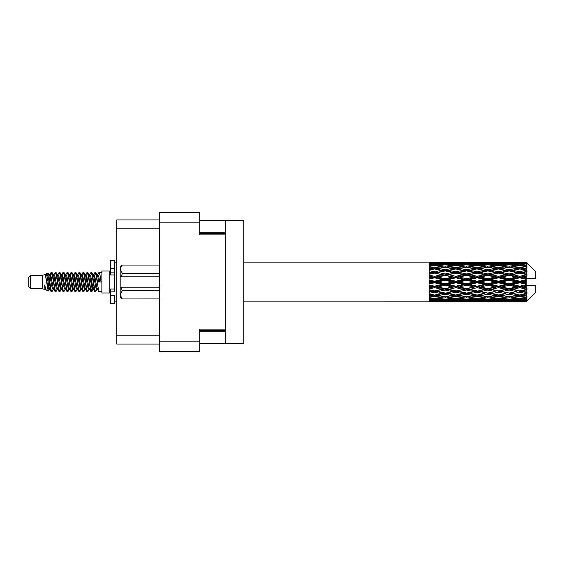 <?xml version="1.0" encoding="UTF-8"?>
<svg xmlns="http://www.w3.org/2000/svg" width="564" height="564" viewBox="0 0 564 564"><rect width="100%" height="100%" fill="white"/><g stroke="black" fill="none" stroke-linecap="round" stroke-linejoin="round"><path stroke-width="0.85" d="M159.633 222.167L199.734 222.167L199.734 212.304L159.633 212.304L159.633 351.696L199.734 351.696L199.734 329.101L225.191 329.101L225.191 220.263L243.81 220.263L243.81 343.737L225.191 343.737L225.191 329.101M199.734 222.167L199.734 234.899L225.191 234.899M199.734 343.737L225.191 343.737M199.734 220.263L225.191 220.263M159.633 219.939L116.833 219.939L116.833 344.061L159.633 344.061M30.59 288.683L30.59 275.317L28.2 277.707L28.2 286.293L30.59 288.683L42.519 288.683L45.007 289.713L45.458 289.24L45.099 289.551L46.093 289.551M30.59 275.317L42.519 275.317L42.519 288.683M101.872 282L101.872 292.977L109.832 292.977L109.832 271.023L101.872 271.023L101.872 282M42.519 275.317L45.289 274.471L48.215 291.038L46.114 289.882L44.619 285.01L45.007 289.713M48.61 285.053L48.088 287.386M48.215 291.038L50.069 287.351M46.551 273.646L48.455 273.117L49.822 282L49.822 285.715L47.898 275.845L46.551 273.646L45.726 274.76L46.093 274.449L47.087 276.656L49.075 287.344L49.71 289.24L50.393 289.297M89.486 274.76L91.093 272.292L92.087 275.133L94.787 291.461L95.845 291.461L97.311 288.979M91.093 272.292L91.869 272.539L92.581 275.133L94.576 288.867L95.57 291.708M93.328 275.021L95.069 272.292L96.063 275.133L98.77 291.461L101.872 291.708M97.445 274.76L99.045 272.292L100.04 275.133L101.041 282L97.558 282L95.845 272.539L97.805 276.656L98.799 282M49.822 285.715L51.31 291.708L52.092 291.461L53.552 288.979M49.822 282L50.816 288.867L51.81 291.708M50.069 276.649L51.31 272.292L52.304 275.133L55.011 291.461L56.069 291.461L57.394 289.24M51.31 272.292L52.092 272.539L52.805 275.133L54.793 288.867L55.787 291.708M53.051 274.449L54.045 274.449L55.293 272.292L56.287 275.133L58.987 291.461L60.045 291.461L61.504 288.979M60.327 288.493L60.722 285.983M55.293 272.292L56.069 272.539L56.781 275.133L58.769 288.867L59.763 291.708M60.679 289.297L61.011 287.351M57.027 274.449L58.021 274.449L59.269 272.292L60.263 275.133L62.964 291.461L64.021 291.461L65.346 289.24M59.269 272.292L60.045 272.539L60.757 275.133L62.752 288.867L63.746 291.708M61.998 276.649L63.246 272.292L64.24 275.133L66.947 291.461L68.004 291.461L69.323 289.24M68.279 288.493L68.674 285.983M63.246 272.292L64.021 272.539L64.74 275.133L66.728 288.867L67.722 291.708M68.639 289.297L68.963 287.351M65.621 274.76L67.222 272.292L68.216 275.133L70.923 291.461L71.98 291.461L73.44 288.979M72.263 288.493L72.657 285.983M67.222 272.292L68.004 272.539L68.716 275.133L70.704 288.867L71.698 291.708M72.615 289.297L72.946 287.351M69.464 275.021L71.205 272.292L72.199 275.133L74.899 291.461L75.957 291.461L77.282 289.24M71.205 272.292L71.98 272.539L72.693 275.133L74.681 288.867L75.675 291.708M72.939 274.449L73.94 274.449L75.181 272.292L76.175 275.133L78.875 291.461L79.933 291.461L81.392 288.979M80.215 288.493L80.61 285.983M75.181 272.292L75.957 272.539L76.669 275.133L78.664 288.867L79.658 291.708M80.567 289.297L80.899 287.351M77.55 274.76L79.157 272.292L80.151 275.133L82.859 291.461L83.916 291.461L85.375 288.979M84.191 288.493L84.586 285.983M79.157 272.292L79.933 272.539L80.652 275.133L82.64 288.867L83.634 291.708M84.551 289.297L84.882 287.351M81.392 275.021L83.134 272.292L84.128 275.133L86.835 291.461L87.892 291.461L89.218 289.24M83.134 272.292L83.916 272.539L84.628 275.133L86.616 288.867L87.61 291.708M85.375 275.021L87.117 272.292L88.111 275.133L90.811 291.461L91.869 291.461L92.834 287.351M91.34 291.51L92.545 285.983M87.117 272.292L87.892 272.539L88.604 275.133L90.593 288.867L91.587 291.708M50.358 278.017L51.564 272.49M62.287 278.017L62.689 275.507M69.957 276.649L70.288 274.703M70.246 278.017L70.641 275.507M73.933 276.649L74.265 274.703M74.222 278.017L74.617 275.507M81.893 276.649L82.224 274.703M82.182 278.017L82.577 275.507M85.869 276.649L86.2 274.703M86.158 278.017L86.553 275.507M93.828 276.649L94.153 274.703M94.117 278.017L94.512 275.507M95.069 272.292L95.845 272.539M523.131 282L526.254 281.267L526.254 282.733L523.131 282L519.804 282L477.165 291.2L445.179 296.819L437.84 295.614L445.179 294.316L452.511 295.614L455.839 295.071L459.166 295.614L466.506 294.316L473.83 295.614L466.506 296.819L445.179 293.224L429.19 295.952L429.19 297.024L434.52 296.178L441.845 297.327L434.52 298.363L429.19 297.623L429.19 298.539L431.192 298.793L429.19 299.04L429.19 299.794L434.52 299.202L441.845 299.999L434.52 300.661L429.19 300.189L429.19 300.767L431.192 300.915L429.19 301.056L429.19 301.444L441.845 301.536L429.19 301.874L439.842 301.874M501.819 282L509.144 280.28L516.483 282L509.144 283.72L501.819 282L498.491 282L445.179 293.224L434.52 295.035L429.19 294.07L429.19 295.268L431.192 295.614L434.52 295.071L437.84 295.614L429.19 294.168L429.19 295.268M480.5 282L487.818 280.28L495.157 282L487.818 283.72L480.5 282L477.165 282L429.19 292.23M459.166 282L466.506 280.28L473.83 282L466.506 283.72L459.166 282L455.839 282L429.19 287.901M437.84 282L445.179 280.28L452.511 282L445.179 283.72L437.84 282L434.52 282L429.19 283.198M429.19 301.874L243.81 301.888M439.842 262.126L429.19 262.126L441.845 262.464L429.19 262.556L429.19 262.944L431.192 263.085L429.19 263.226L429.19 263.804L434.52 263.339L441.845 264.001L434.52 264.798L429.19 264.206L429.19 264.96L431.192 265.207L429.19 265.461L429.19 266.377L434.52 265.637L441.845 266.673L434.52 267.822L429.19 266.976L429.19 268.048L431.192 268.386L429.19 268.732L429.19 269.93L434.52 268.965L441.845 270.311L434.52 271.742L429.19 270.692L429.19 272.01L431.192 272.419L429.19 272.835L429.19 274.245L434.52 273.11L441.845 274.675L434.52 276.304L429.19 275.112L429.19 276.6L431.192 277.051L429.19 277.509L429.19 279.046L434.52 277.812L441.845 279.504L434.52 281.217L429.19 279.97L429.19 281.528L431.192 282L429.19 282.472L429.19 284.03L434.52 282.783L441.845 284.496L434.52 286.188L429.19 284.954L429.19 286.491L431.192 286.949L429.19 287.4L429.19 288.888L434.52 287.696L441.845 289.325L434.52 290.89L429.19 289.755L429.19 291.165L431.192 291.581L429.19 291.99L429.19 293.308L434.52 292.258L441.845 293.689M526.254 262.119L523.131 262.147L526.254 262.119L527.051 262.909M526.254 262.422L519.804 262.859L512.479 262.464L526.254 262.422L527.051 263.113L526.254 262.211M526.254 262.873L526.254 263.325L523.131 263.085L526.254 262.873L527.051 263.402L526.254 262.5M526.254 263.917L519.804 264.798L512.479 264.001L519.804 263.339L526.254 263.917L527.051 264.41L526.254 263.325M526.254 264.826L526.254 265.609L523.131 265.207L527.051 265.066L526.254 264.093M526.254 266.539L519.804 267.822L512.479 266.673L519.804 265.637L527.051 266.807L526.254 265.609M526.254 267.858L526.254 268.929L523.131 268.386L527.051 267.787L526.254 266.807M526.254 270.142L519.804 271.742L512.479 270.311L519.804 268.965L527.051 270.163L526.254 268.929M526.254 271.785L526.254 273.068L523.131 272.419L527.051 271.411L526.254 270.48M526.254 274.485L526.254 274.872L519.804 276.304L512.479 274.675L519.804 273.11L526.254 274.485L527.051 274.259L526.254 273.068M526.254 276.346L526.254 277.763L523.131 277.051L526.254 276.346L527.051 275.69L526.254 274.872M526.254 279.3L526.254 279.716L519.804 281.217L512.479 279.504L519.804 277.812L526.254 279.3L526.254 278.82L527.03 278.82L526.254 277.763M527.03 278.82L535.8 278.82L535.8 271.658L526.691 262.549M526.254 281.267L526.254 279.716M526.254 284.284L526.254 284.7L519.804 286.188L512.479 284.496L519.804 282.783L526.254 284.284L526.254 282.733M526.691 301.451L535.8 292.342L535.8 285.18L526.254 285.18L526.254 284.7M526.254 286.237L526.254 287.654L523.131 286.949L526.254 286.237L527.03 285.18M526.254 289.128L526.254 289.515L519.804 290.89L512.479 289.325L519.804 287.696L526.254 289.128L527.051 288.31L526.254 287.654M526.254 290.932L526.254 292.215L523.131 291.581L526.254 290.932L527.051 289.741L526.254 289.515M526.254 293.52L519.804 295.035L512.479 293.689L519.804 292.258L526.254 293.52L527.051 292.589L526.254 292.215M526.254 295.071L526.254 296.142L523.131 295.614L526.254 295.071L527.051 293.837L526.254 293.858M526.254 297.193L519.804 298.363L512.479 297.327L519.804 296.178L526.254 297.193L527.051 296.213L526.254 296.142M526.254 298.391L526.254 299.174L523.131 298.793L526.254 298.391L527.051 297.193L526.254 297.461M526.254 299.907L519.804 300.661L512.479 299.999L519.804 299.202L526.254 299.907L527.051 298.934L526.254 299.174M526.254 300.675L526.254 301.127L523.131 300.915L526.254 300.675L527.051 299.59L526.254 300.083M514.481 301.874L519.804 301.888L512.479 301.536L519.804 301.141L526.254 301.5L527.051 300.598L526.254 301.127M526.254 301.5L519.804 301.789M526.254 301.789L523.131 301.853L526.254 301.789L527.051 300.887L526.254 301.578M527.051 301.091L526.254 301.881L527.051 301.091M450.516 301.874L461.169 301.874M445.179 301.888L443.177 301.888M431.756 301.712L431.192 301.853M443.008 301.254L441.845 301.536M437.283 301.712L437.84 301.853M445.179 301.669L445.179 300.753M453.075 301.712L452.511 301.853M455.839 301.888L448.514 301.536L455.839 301.141L463.178 301.536L455.839 301.789M471.828 301.874L482.502 301.874M466.506 301.888L464.503 301.888M445.179 301.373L437.84 300.915L445.179 300.316L452.511 300.915L445.179 301.373M432.877 300.52L431.192 300.915M444.002 299.519L441.845 299.999M434.52 301.141L434.52 300.161M436.169 300.52L437.84 300.915M445.179 300.316L445.179 299.28M454.189 300.52L452.511 300.915M447.358 301.254L448.514 301.536M455.839 301.141L455.839 300.161M464.334 301.254L463.178 301.536M458.602 301.712L459.166 301.853M466.506 301.669L466.506 300.753M474.394 301.712L473.83 301.853M477.165 301.888L469.826 301.536L477.165 301.141L484.497 301.536L477.165 301.789M493.155 301.874L503.814 301.874M487.818 301.888L485.823 301.888M466.506 301.373L459.166 300.915L466.506 300.316L473.83 300.915L466.506 301.373M455.839 300.661L448.514 299.999L455.839 299.202L463.178 299.999L455.839 300.661M445.179 299.653L437.84 298.793L445.179 297.813L452.511 298.793L445.179 299.653M433.786 298.264L431.192 298.793M445.179 297.813L445.179 296.713L441.845 297.327M434.52 299.202L434.52 298.123M435.26 298.264L437.84 298.793M455.099 298.264L452.511 298.793M446.364 299.519L448.514 299.999M455.839 299.202L455.839 298.123M465.328 299.519L463.178 299.999M457.489 300.52L459.166 300.915M466.506 300.316L466.506 299.28M475.508 300.52L473.83 300.915M468.677 301.254L469.826 301.536M477.165 301.141L477.165 300.161M485.653 301.254L484.497 301.536M479.936 301.712L480.5 301.853M487.818 301.669L487.818 300.753M495.721 301.712L495.157 301.853M498.491 301.888L491.152 301.536L498.491 301.141L505.809 301.536L498.491 301.789M519.804 301.888L525.133 301.874M509.144 301.888L507.142 301.888M487.818 301.373L480.5 300.915L487.818 300.316L495.157 300.915L487.818 301.373M477.165 300.661L469.826 299.999L477.165 299.202L484.497 299.999L477.165 300.661M466.506 299.653L459.166 298.793L466.506 297.813L473.83 298.793L466.506 299.653M455.839 298.363L448.514 297.327L455.839 296.178L463.178 297.327L455.839 298.363M434.52 295.035L434.52 296.178M445.179 294.316L445.179 293.224L448.514 293.689L455.839 292.258L463.178 293.689L455.839 295.035L448.514 293.689M445.179 296.713L448.514 297.327M455.839 296.178L455.839 295.035M466.506 297.813L466.506 296.713L463.178 297.327M456.572 298.264L459.166 298.793M476.425 298.264L473.83 298.793M467.683 299.519L469.826 299.999M477.165 299.202L477.165 298.123M486.647 299.519L484.497 299.999M478.815 300.52L480.5 300.915M487.818 300.316L487.818 299.28M496.842 300.52L495.157 300.915M489.989 301.254L491.152 301.536M498.491 301.141L498.491 300.161M506.973 301.254L505.809 301.536M501.255 301.712L501.819 301.853M509.144 301.669L509.144 300.753M517.047 301.712L516.483 301.853M509.144 301.373L501.819 300.915L509.144 300.316L516.483 300.915L509.144 301.373M498.491 300.661L491.152 299.999L498.491 299.202L505.809 299.999L498.491 300.661M487.818 299.653L480.5 298.793L487.818 297.813L495.157 298.793L487.818 299.653M477.165 298.363L469.826 297.327L477.165 296.178L484.497 297.327L477.165 298.363M445.179 293.054L437.84 291.581L445.179 290.044L452.511 291.581L445.179 293.224L434.52 291.2L431.192 291.581M434.52 290.89L437.84 291.581M445.179 290.044L445.179 289.029L441.845 289.325M434.52 292.258L434.52 291.2L429.19 290.129L429.19 291.165M455.839 292.258L455.839 291.2L452.511 291.581M466.506 294.316L466.506 293.224L463.178 293.689M477.165 296.178L477.165 295.071L473.83 295.614L477.165 295.071L480.5 295.614L487.818 294.316L495.157 295.614L487.818 296.819L466.506 293.224L469.826 293.689L477.165 292.258L484.497 293.689L477.165 295.035L469.826 293.689M466.506 296.713L469.826 297.327M487.818 297.813L487.818 296.713L484.497 297.327M477.898 298.264L480.5 298.793M497.751 298.264L495.157 298.793M488.995 299.519L491.152 299.999M498.491 299.202L498.491 298.123M507.967 299.519L505.809 299.999M500.141 300.52L501.819 300.915M509.144 300.316L509.144 299.28M518.161 300.52L516.483 300.915M511.322 301.254L512.479 301.536M519.804 301.141L519.804 300.161M522.567 301.712L523.131 301.853M509.144 299.653L501.819 298.793L509.144 297.813L516.483 298.793L509.144 299.653M498.491 298.363L491.152 297.327L498.491 296.178L505.809 297.327L498.491 298.363M466.506 293.054L459.166 291.581L466.506 290.044L473.83 291.581L466.506 293.224L455.839 291.2L459.166 291.581M455.839 290.89L448.514 289.325L455.839 287.696L463.178 289.325L455.839 291.2L445.179 289.029L448.514 289.325M445.179 288.592L437.84 286.949L445.179 285.264L452.511 286.949L445.179 288.592L445.179 289.029L434.52 286.752L431.192 286.949M434.52 286.188L434.52 286.752L437.84 286.949M445.179 285.264L445.179 284.39L441.845 284.496M434.52 287.696L434.52 286.752L429.19 285.574L429.19 286.491M455.839 287.696L455.839 286.752L452.511 286.949M466.506 290.044L466.506 289.029L463.178 289.325M477.165 292.258L477.165 291.2L473.83 291.581M477.165 295.035L484.497 293.689M487.818 294.316L487.818 293.224L491.152 293.689L498.491 292.258L505.809 293.689L498.491 295.035L491.152 293.689M498.491 296.178L498.491 295.071L495.157 295.614L498.491 295.071L501.819 295.614L509.144 294.316L516.483 295.614L509.144 296.819L477.165 291.2L480.5 291.581L487.818 290.044L495.157 291.581L487.818 293.054L480.5 291.581M487.818 296.713L491.152 297.327M509.144 297.813L509.144 296.713L505.809 297.327M499.225 298.264L501.819 298.793M519.07 298.264L516.483 298.793M510.321 299.519L512.479 299.999M519.804 299.202L519.804 298.123M521.453 300.52L523.131 300.915M477.165 290.89L469.826 289.325L477.165 287.696L484.497 289.325L477.165 291.2L466.506 289.029L469.826 289.325M466.506 288.592L459.166 286.949L466.506 285.264L473.83 286.949L466.506 288.592L466.506 289.029L455.839 286.752L459.166 286.949M455.839 286.188L448.514 284.496L455.839 282.783L463.178 284.496L455.839 286.188L455.839 286.752L445.179 284.39L448.514 284.496M434.52 281.217L434.52 282L431.192 282M445.179 280.28L445.179 279.61L434.52 282L429.19 280.801L429.19 281.528M445.179 278.736L437.84 277.051L445.179 275.408L452.511 277.051L445.179 278.736L445.179 279.61L441.845 279.504M434.52 282.783L434.52 282L445.179 284.39L445.179 283.72M455.839 282.783L455.839 282L452.511 282M466.506 285.264L466.506 284.39L463.178 284.496M477.165 287.696L477.165 286.752L473.83 286.949M487.818 290.044L487.818 289.029L484.497 289.325M487.818 293.054L495.157 291.581M498.491 292.258L498.491 291.2L501.819 291.581L509.144 290.044L516.483 291.581L509.144 293.054L501.819 291.581M498.491 295.035L505.809 293.689M509.144 294.316L509.144 293.224L512.479 293.689M519.804 296.178L519.804 295.071L517.146 295.501L519.804 295.071L523.131 295.614L487.818 289.029L491.152 289.325L498.491 287.696L505.809 289.325L498.491 290.89L491.152 289.325M509.144 296.713L512.479 297.327M520.544 298.264L523.131 298.793M487.818 288.592L480.5 286.949L487.818 285.264L495.157 286.949L487.818 288.592L487.818 289.029L477.165 286.752L480.5 286.949M477.165 286.188L469.826 284.496L477.165 282.783L484.497 284.496L477.165 286.188L477.165 286.752L466.506 284.39L469.826 284.496M455.839 281.217L448.514 279.504L455.839 277.812L463.178 279.504L455.839 281.217L455.839 282L445.179 279.61L448.514 279.504M434.52 276.304L434.52 277.248L429.19 278.426M445.179 275.408L445.179 274.971L434.52 277.248L431.192 277.051M445.179 273.956L437.84 272.419L445.179 270.946L452.511 272.419L445.179 273.956L445.179 274.971L441.845 274.675M434.52 277.812L434.52 277.248L437.84 277.051M455.839 277.812L455.839 277.248L445.179 279.61L429.19 276.099L429.19 276.6M455.839 276.304L448.514 274.675L455.839 273.11L463.178 274.675L455.839 276.304L455.839 277.248L452.511 277.051M466.506 280.28L466.506 279.61L455.839 282L466.506 284.39L466.506 283.72M466.506 278.736L459.166 277.051L466.506 275.408L473.83 277.051L466.506 278.736L466.506 279.61L463.178 279.504M477.165 282.783L477.165 282L473.83 282M487.818 285.264L487.818 284.39L484.497 284.496M498.491 287.696L498.491 286.752L495.157 286.949M498.491 290.89L509.144 289.029L505.809 289.325M509.144 290.044L509.144 289.029L512.479 289.325M509.144 293.054L516.483 291.581M519.804 292.258L519.804 291.2L523.131 291.581M519.804 295.035L527.051 293.837M509.144 288.592L501.819 286.949L509.144 285.264L516.483 286.949L509.144 288.592L509.144 289.029L498.491 286.752L501.819 286.949M498.491 286.188L491.152 284.496L498.491 282.783L505.809 284.496L498.491 286.188L498.491 286.752L487.818 284.39L491.152 284.496M477.165 281.217L469.826 279.504L477.165 277.812L484.497 279.504L477.165 281.217L477.165 282L466.506 279.61L469.826 279.504M434.52 271.742L434.52 272.8L429.19 273.871M445.179 270.946L434.52 272.8L431.192 272.419M445.179 269.684L437.84 268.386L445.179 267.181L452.511 268.386L445.179 269.684L445.179 270.776L441.845 270.311M434.52 273.11L437.84 272.419M455.839 273.11L445.179 274.971L448.514 274.675M455.839 271.742L448.514 270.311L455.839 268.965L463.178 270.311L455.839 271.742L455.839 272.8L452.511 272.419M466.506 275.408L466.506 274.971L455.839 277.248L459.166 277.051M466.506 273.956L459.166 272.419L466.506 270.946L473.83 272.419L466.506 273.956L466.506 274.971L463.178 274.675M477.165 277.812L477.165 277.248L466.506 279.61L429.19 272.01M477.165 276.304L469.826 274.675L477.165 273.11L484.497 274.675L477.165 276.304L477.165 277.248L473.83 277.051M487.818 280.28L487.818 279.61L477.165 282L487.818 284.39L487.818 283.72M487.818 278.736L480.5 277.051L487.818 275.408L495.157 277.051L487.818 278.736L487.818 279.61L484.497 279.504M498.491 282.783L498.491 282L495.157 282M509.144 285.264L509.144 284.39L505.809 284.496M519.804 287.696L519.804 286.752L509.144 289.029L519.804 290.89M519.804 286.188L519.804 286.752L516.483 286.949M527.051 289.741L519.804 291.2L527.051 292.589M498.491 281.217L491.152 279.504L498.491 277.812L505.809 279.504L498.491 281.217L498.491 282L487.818 279.61L491.152 279.504M434.52 267.822L434.52 268.929L429.19 269.832M455.839 268.965L445.179 270.776L431.192 268.386L434.52 268.929L437.84 268.386L434.52 268.965M445.179 266.187L437.84 265.207L445.179 264.347L452.511 265.207L445.179 266.187L445.179 267.287L441.845 266.673M466.506 270.946L452.511 268.386L455.839 268.929L466.506 267.181L473.83 268.386L466.506 269.684L459.166 268.386L455.839 268.929L455.839 267.822L448.514 266.673L455.839 265.637L463.178 266.673L455.839 267.822M466.506 269.684L466.506 270.776L455.839 272.8L445.179 270.776L448.514 270.311M477.165 268.965L484.497 270.311L477.165 271.742L469.826 270.311L477.165 268.929L466.506 270.776L463.178 270.311M477.165 273.11L466.506 274.971L455.839 272.8L459.166 272.419M477.165 271.742L477.165 272.8L473.83 272.419M487.818 275.408L487.818 274.971L477.165 277.248L466.506 274.971L469.826 274.675M487.818 273.956L480.5 272.419L487.818 270.946L495.157 272.419L487.818 273.956L487.818 274.971L484.497 274.675M498.491 277.812L498.491 277.248L487.818 279.61L477.165 277.248L480.5 277.051M498.491 276.304L491.152 274.675L498.491 273.11L505.809 274.675L498.491 276.304L498.491 277.248L495.157 277.051M509.144 280.28L509.144 279.61L498.491 282L509.144 284.39L512.479 284.496M509.144 278.736L501.819 277.051L509.144 275.408L516.483 277.051L509.144 278.736L509.144 279.61L505.809 279.504M509.144 283.72L509.144 284.39L519.804 286.752L523.131 286.949M519.804 282.783L519.804 282L516.483 282M526.924 285.18L519.804 286.752L527.051 288.31M433.786 265.736L431.192 265.207M434.52 264.798L434.52 265.877M444.002 264.481L441.845 264.001M435.26 265.736L437.84 265.207M455.099 265.736L452.511 265.207M445.179 267.287L448.514 266.673M466.506 266.187L459.166 265.207L466.506 264.347L473.83 265.207L466.506 266.187L466.506 267.287L463.178 266.673M487.818 270.946L473.83 268.386L477.165 268.929L487.818 267.181L495.157 268.386L487.818 269.684L480.5 268.386L477.165 268.929L477.165 267.822L469.826 266.673L477.165 265.637L484.497 266.673L477.165 267.822M487.818 269.684L487.818 270.776L477.165 272.8L466.506 270.776L469.826 270.311M498.491 268.965L505.809 270.311L498.491 271.742L491.152 270.311L498.491 268.929L487.818 270.776L484.497 270.311M498.491 273.11L487.818 274.971L477.165 272.8L480.5 272.419M498.491 271.742L498.491 272.8L495.157 272.419M509.144 275.408L509.144 274.971L498.491 277.248L487.818 274.971L491.152 274.675M509.144 273.956L501.819 272.419L509.144 270.946L516.483 272.419L509.144 273.956L509.144 274.971L505.809 274.675M519.804 277.812L519.804 277.248L509.144 279.61L498.491 277.248L501.819 277.051M519.804 276.304L519.804 277.248L516.483 277.051M519.804 281.217L519.804 282L509.144 279.61L512.479 279.504M526.254 280.548L519.804 282L526.254 283.452M455.839 264.798L448.514 264.001L455.839 263.339L463.178 264.001L455.839 264.798L455.839 265.877M445.179 263.684L437.84 263.085L445.179 262.627L452.511 263.085L445.179 263.684L445.179 264.72M432.87 263.473L431.192 263.085M434.52 262.859L434.52 263.839M443.008 262.746L441.845 262.464M436.169 263.48L437.84 263.085M454.189 263.48L452.511 263.085M446.364 264.481L448.514 264.001M465.328 264.481L463.178 264.001M456.572 265.736L459.166 265.207M476.425 265.736L473.83 265.207M466.506 267.287L469.826 266.673M487.818 266.187L480.5 265.207L487.818 264.347L495.157 265.207L487.818 266.187L487.818 267.287L484.497 266.673M509.144 270.946L495.157 268.386L498.491 268.929L509.144 267.181L516.483 268.386L509.144 269.684L501.819 268.386L498.491 268.929L498.491 267.822L491.152 266.673L498.491 265.637L505.809 266.673L498.491 267.822M509.144 269.684L509.144 270.776L498.491 272.8L487.818 270.776L491.152 270.311M519.804 268.965L509.144 270.776L505.809 270.311M519.804 273.11L509.144 274.971L498.491 272.8L501.819 272.419M519.804 271.742L519.804 272.8L516.483 272.419M527.051 275.69L519.804 277.248L509.144 274.971L512.479 274.675M526.924 278.82L519.804 277.248L523.131 277.051M477.165 264.798L469.826 264.001L477.165 263.339L484.497 264.001L477.165 264.798L477.165 265.877M466.506 263.684L459.166 263.085L466.506 262.627L473.83 263.085L466.506 263.684L466.506 264.72M455.839 262.859L448.514 262.464L463.178 262.464L455.839 262.859L455.839 263.839M445.179 262.331L437.84 262.147L452.511 262.147L445.179 262.331L445.179 263.247M445.179 262.112L447.189 262.112M431.756 262.288L431.192 262.147M437.283 262.288L437.84 262.147M453.075 262.288L452.511 262.147M447.358 262.746L448.514 262.464M464.334 262.746L463.178 262.464M457.489 263.48L459.166 263.085M475.508 263.48L473.83 263.085M467.683 264.481L469.826 264.001M486.647 264.481L484.497 264.001M477.898 265.736L480.5 265.207M497.751 265.736L495.157 265.207M487.818 267.287L491.152 266.673M509.144 266.187L501.819 265.207L509.144 264.347L516.483 265.207L509.144 266.187L509.144 267.287L505.809 266.673M527.051 270.163L516.483 268.386L519.804 268.929L522.468 268.499L519.804 268.929L519.804 267.822M527.051 271.411L519.804 272.8L509.144 270.776L512.479 270.311M527.051 274.259L519.804 272.8L523.131 272.419M498.491 264.798L491.152 264.001L498.491 263.339L505.809 264.001L498.491 264.798L498.491 265.877M487.818 263.684L480.5 263.085L487.818 262.627L495.157 263.085L487.818 263.684L487.818 264.72M477.165 262.859L469.826 262.464L484.497 262.464L477.165 262.859L477.165 263.839M466.506 262.331L459.166 262.147L473.83 262.147L466.506 262.331L466.506 263.247M466.506 262.112L468.508 262.112M461.169 262.126L450.516 262.126M458.602 262.288L459.166 262.147M474.394 262.288L473.83 262.147M468.677 262.746L469.826 262.464M485.653 262.746L484.497 262.464M478.815 263.48L480.5 263.085M496.842 263.48L495.157 263.085M488.995 264.481L491.152 264.001M507.967 264.481L505.809 264.001M499.225 265.736L501.819 265.207M519.07 265.736L516.483 265.207M509.144 267.287L512.479 266.673M509.144 263.684L501.819 263.085L509.144 262.627L516.483 263.085L509.144 263.684L509.144 264.72M498.491 262.859L491.152 262.464L505.809 262.464L498.491 262.859L498.491 263.839M487.818 262.331L480.5 262.147L495.157 262.147L487.818 262.331L487.818 263.247M487.818 262.112L489.82 262.112M482.502 262.126L471.828 262.126M479.936 262.288L480.5 262.147M495.721 262.288L495.157 262.147M489.989 262.746L491.152 262.464M506.973 262.746L505.809 262.464M500.141 263.48L501.819 263.085M518.161 263.48L516.483 263.085M510.321 264.481L512.479 264.001M519.804 264.798L519.804 265.877M520.544 265.736L523.131 265.207M509.144 262.331L501.819 262.147L516.483 262.147L509.144 262.331L509.144 263.247M509.144 262.112L511.146 262.112M503.814 262.126L493.155 262.126M501.255 262.288L501.819 262.147M517.047 262.288L516.483 262.147M511.322 262.746L512.479 262.464M519.804 262.859L519.804 263.839M521.453 263.48L523.131 263.085M525.133 262.126L514.481 262.126M522.567 262.288L523.131 262.147M44.619 289.029L45.099 289.551M48.878 274.548L49.435 274.76L50.069 276.656L52.057 287.344L53.051 289.551L53.411 289.24M56.069 272.539L58.021 276.656L60.017 287.344L61.011 289.551L61.37 289.24M62.999 282L63.492 279.109M64.021 272.539L65.981 276.656L67.969 287.344L68.963 289.551L69.957 289.551M71.98 272.539L73.94 276.656L75.928 287.344L76.923 289.551L77.917 289.551M78.911 282L79.404 279.109M79.933 272.539L81.893 276.656L83.881 287.344L84.875 289.551L85.242 289.24M87.892 272.539L89.852 276.656L91.84 287.344L92.834 289.551L93.828 287.351M44.619 285.01L46.114 289.882M49.569 275.021L50.069 274.449L51.063 276.656L53.051 287.344L55.011 291.461M58.021 274.449L59.023 276.656L61.011 287.344L62.964 291.461M64.987 274.449L65.981 274.449L66.975 276.656L68.963 287.344L70.923 291.461M73.94 274.449L74.934 276.656L76.923 287.344L78.875 291.461M79.404 284.89L79.905 282M81.533 274.76L81.893 274.449L82.887 276.656L84.875 287.344L86.835 291.461M88.851 274.449L89.852 274.449L90.846 276.656L92.834 287.344L94.787 291.461M96.811 274.449L97.805 274.449L98.799 276.656L99.793 282M45.289 274.471L48.081 287.344L49.075 289.551L49.435 289.24M52.092 272.539L54.045 276.656L56.033 287.344L57.027 289.551L58.021 289.551M60.045 272.539L62.005 276.656L63.993 287.344L64.987 289.551L65.981 289.551M68.004 272.539L69.957 276.656L71.945 287.344L72.939 289.551L73.306 289.24M74.934 282L75.428 279.109M75.957 272.539L77.917 276.656L79.905 287.344L80.899 289.551L81.258 289.24M83.916 272.539L85.869 276.656L87.857 287.344L88.851 289.551L89.852 289.551M93.469 274.76L93.828 274.449L92.834 274.449L93.828 276.656L95.817 287.344L96.811 289.551L97.17 289.24M54.045 274.449L55.039 276.656L57.027 287.344L58.987 291.461M61.011 276.649L62.005 274.449L62.999 276.656L64.987 287.344L66.947 291.461M69.598 274.76L69.957 274.449L70.951 276.656L72.939 287.344L74.899 291.461M76.923 274.449L77.917 274.449L78.911 276.656L80.899 287.344L82.859 291.461M84.875 274.449L85.869 274.449L86.863 276.656L88.851 287.344L90.811 291.461M91.34 284.89L91.84 282M93.828 274.449L94.822 276.656L96.811 287.344L98.77 291.461M429.19 262.556L429.19 263.508M429.19 264.206L429.19 265.27M429.19 266.976L429.19 268.083M429.19 270.692L429.19 271.77M429.19 275.112L429.19 276.099M429.19 279.97L429.19 280.801M429.19 284.954L429.19 285.574M429.19 289.755L429.19 290.129M429.19 297.623L429.19 298.539M429.19 300.189L429.19 300.767M429.19 300.943L429.19 301.818M114.605 289.029L110.629 289.029L110.629 291.863L114.605 291.863L114.605 268.309L110.629 268.309L110.629 260.519L114.605 260.519L114.605 272.137L110.629 272.137L110.629 274.971L114.605 274.971M110.629 291.863L110.629 303.481L114.605 303.481L114.605 295.691L110.629 295.691M110.629 268.309L110.629 272.137M159.633 290.827L122.24 290.827L121.048 287.175L159.633 287.175M122.24 290.115L159.633 290.115M121.048 287.175L120.174 287.175L120.174 276.825L121.048 276.825L120.174 276.825L120.174 269.113L122.24 273.173L159.633 273.173M159.633 273.885L122.24 273.885L121.048 276.825L159.633 276.825M122.24 273.885L122.24 273.173M122.24 290.827L120.174 294.887L120.174 287.175M120.174 294.887L122.24 298.948L159.633 298.941L122.24 298.948L120.174 296.875L120.174 294.887M120.174 269.113L120.174 267.124L122.24 265.052L159.633 265.052L122.24 265.052L120.217 268.549M159.633 341.833L199.734 341.833M199.734 330.694L225.191 330.694M199.734 331.808L225.191 331.808M199.734 232.192L225.191 232.192M199.734 233.306L225.191 233.306M159.633 228.216L116.833 228.216M159.633 335.784L116.833 335.784M114.605 274.936L110.629 274.936M114.605 289.064L110.629 289.064M109.832 290.354L110.629 290.354M432.525 301.888L436.515 301.888M243.81 262.112L429.19 262.112M432.525 262.112L436.515 262.112M453.837 301.888L457.841 301.888M475.156 301.888L479.167 301.888M496.489 301.888L500.494 301.888M517.808 301.888L521.806 301.888M453.837 262.112L457.841 262.112M475.156 262.112L479.167 262.112M496.489 262.112L500.494 262.112M517.808 262.112L521.806 262.112M99.045 272.292L101.872 272.292M109.832 273.646L110.629 273.646M48.455 273.117L49.435 274.76M91.869 291.461L93.194 289.24M49.075 274.449L50.069 274.449M53.051 289.551L54.045 289.551M61.011 289.551L62.005 289.551M80.899 274.449L81.893 274.449M84.875 289.551L85.869 289.551M92.834 289.551L93.828 289.551M49.71 274.76L51.035 272.539M91.869 272.539L93.194 274.76M45.099 274.449L46.093 274.449M49.075 289.551L50.069 289.551M61.011 274.449L62.005 274.449M68.963 274.449L69.957 274.449M72.939 289.551L73.94 289.551M80.899 289.551L81.893 289.551M96.811 289.551L97.805 289.551M49.71 289.24L51.035 291.461M61.638 274.76L62.964 272.539M114.605 301.888L116.833 301.888M114.605 262.112L116.833 262.112"/></g></svg>
